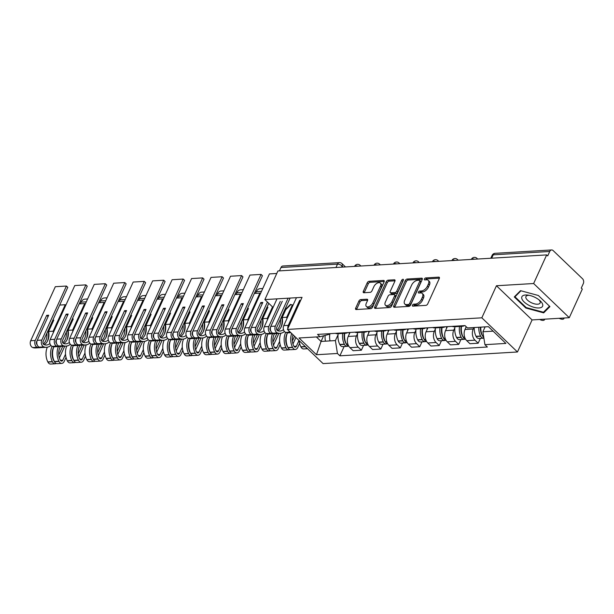 <?xml version="1.0" encoding="UTF-8"?>
<svg xmlns="http://www.w3.org/2000/svg" width="614" height="614" viewBox="0 0 614 614"><rect width="100%" height="100%" fill="white"/><g stroke="black" fill="none" stroke-linecap="round" stroke-linejoin="round"><path stroke-width="0.92" d="M412.447 305.212A1.205 0.683 -46.2 0 0 412.47 306.025A1.205 0.683 -46.2 0 0 412.854 306.148L425.87 305.373A1.719 0.975 -46.2 0 0 427.735 303.884L439.309 278.48A1.719 0.975 -46.2 0 0 439.279 277.313A1.719 0.975 -46.2 0 0 438.734 277.144L425.717 277.919A1.205 0.683 -46.2 0 0 424.412 278.963A1.205 0.683 -46.2 0 0 424.435 279.777A1.205 0.683 -46.2 0 0 424.819 279.9L426.5 279.8A5.503 3.131 -46.2 0 1 428.25 280.345A5.503 3.131 -46.2 0 1 428.365 284.082L427.398 286.193A5.503 3.131 -46.2 0 1 421.419 290.944L419.738 291.051A1.205 0.683 -46.2 0 0 418.426 292.087A1.205 0.683 -46.2 0 0 418.456 292.901A1.205 0.683 -46.2 0 0 418.832 293.024L420.521 292.924A5.503 3.131 -46.2 0 1 422.271 293.469A5.503 3.131 -46.2 0 1 422.378 297.207L421.419 299.325A5.503 3.131 -46.2 0 1 415.44 304.076L413.752 304.176A1.205 0.683 -46.2 0 0 412.447 305.212M360.771 299.578A1.719 0.975 -46.2 0 0 358.906 301.067L355.659 308.19A1.719 0.975 -46.2 0 0 355.69 309.356A1.719 0.975 -46.2 0 0 356.243 309.533L370.695 308.665A1.719 0.975 -46.2 0 0 372.56 307.184L384.134 281.78A1.719 0.975 -46.2 0 0 384.103 280.613A1.719 0.975 -46.2 0 0 383.558 280.444L369.106 281.304A1.719 0.975 -46.2 0 0 367.233 282.785L363.311 291.397A1.719 0.975 -46.2 0 0 363.35 292.563A1.719 0.975 -46.2 0 0 363.895 292.74L370.081 292.364A1.719 0.975 -46.2 0 0 371.946 290.882L373.895 286.615A4.597 2.617 -46.2 0 1 377.073 283.215A4.597 2.617 -46.2 0 1 380.35 283.1A4.597 2.617 -46.2 0 1 380.442 286.224L372.821 302.948A4.597 2.617 -46.2 0 1 369.643 306.34A4.597 2.617 -46.2 0 1 366.366 306.463A4.597 2.617 -46.2 0 1 366.274 303.339L367.54 300.553A1.719 0.975 -46.2 0 0 367.502 299.386A1.719 0.975 -46.2 0 0 366.957 299.21L360.771 299.578L361.815 300.576A1.719 0.975 -46.2 0 0 359.942 302.065L356.696 309.187A1.719 0.975 -46.2 0 0 356.58 309.51M496.45 285.748L532.085 319.925L569.27 317.699L533.635 283.522L496.45 285.748L481.836 317.814L287.436 329.426L302.05 297.36L264.872 299.586L277.912 270.974L546.675 254.91L547.711 255.908L549.745 251.456L493.219 254.825A3.5 1.512 -155.5 0 0 492.113 255.37L490.801 258.248M533.635 283.522L546.675 254.91M393.751 305.918A1.719 0.975 -46.2 0 0 393.781 307.084A1.719 0.975 -46.2 0 0 394.326 307.253L408.778 306.394A1.719 0.975 -46.2 0 0 410.651 304.905L422.225 279.5A1.719 0.975 -46.2 0 0 422.194 278.334A1.719 0.975 -46.2 0 0 421.641 278.165L407.189 279.032A1.719 0.975 -46.2 0 0 405.324 280.514L393.751 305.918L394.787 306.916A1.719 0.975 -46.2 0 0 394.672 307.238M389.736 307.53L375.284 308.397A1.719 0.975 -46.2 0 1 374.74 308.22A1.719 0.975 -46.2 0 1 374.701 307.054L386.283 281.649A1.719 0.975 -46.2 0 1 388.148 280.168L394.334 279.8A1.719 0.975 -46.2 0 1 394.879 279.969A1.719 0.975 -46.2 0 1 394.917 281.135L390.22 291.435A1.719 0.975 -46.2 0 0 390.258 292.602A1.719 0.975 -46.2 0 0 390.803 292.778L394.902 292.533A1.719 0.975 -46.2 0 0 396.774 291.044L401.663 280.322A1.205 0.683 -46.2 0 1 402.492 279.431A1.205 0.683 -46.2 0 1 403.352 279.401A1.205 0.683 -46.2 0 1 403.375 280.222L391.602 306.048A1.719 0.975 -46.2 0 1 389.736 307.53M569.27 317.699L582.31 289.087L581.266 288.089L583.3 283.637A3.5 2.448 86.6 0 0 582.532 278.764L553.13 250.566A3.5 2.448 86.6 0 0 551.61 249.952A3.5 2.448 86.6 0 0 549.745 251.456M532.085 319.925L517.472 351.983L323.079 363.595L287.436 329.426M264.872 299.586L273.084 307.461M279.447 270.881L280.982 267.512A3.5 2.448 -93.4 0 1 282.847 266.008L339.373 262.631A3.5 2.448 86.6 0 0 337.5 264.135L280.982 267.512M464.46 325.62A8.051 5.641 -93.4 0 1 462.495 326.264A8.051 5.641 -93.4 0 1 460.462 325.865M466.241 326.755L464.998 329.48A8.051 5.641 86.6 0 0 466.763 340.678L474.998 340.187A8.051 5.641 -93.4 0 1 473.233 328.989L473.893 327.546M474.998 340.187L478.168 343.226L480.378 338.383M452.226 326.356A8.051 5.641 86.6 0 0 454.26 326.755L462.495 326.264M466.763 340.678L469.933 343.717L478.168 343.226M444.996 326.786A8.051 5.641 -93.4 0 1 443.032 327.431A8.051 5.641 -93.4 0 1 440.998 327.024M460.914 339.542L458.704 344.385L455.534 341.346A8.051 5.641 -93.4 0 1 453.769 330.148L454.836 327.815M432.763 327.515A8.051 5.641 86.6 0 0 434.796 327.922L443.032 327.431M447.36 326.648L445.534 330.639A8.051 5.641 86.6 0 0 447.299 341.837L450.469 344.876L458.704 344.385M425.533 327.945A8.051 5.641 -93.4 0 1 423.568 328.59A8.051 5.641 -93.4 0 1 421.534 328.191M441.443 340.709L439.24 345.552L436.07 342.512A8.051 5.641 -93.4 0 1 434.305 331.314L435.372 328.981M413.299 328.682A8.051 5.641 86.6 0 0 415.333 329.081L423.568 328.59M427.889 327.807L426.07 331.806A8.051 5.641 86.6 0 0 427.835 343.003L431.005 346.043L439.24 345.552M406.069 329.112A8.051 5.641 -93.4 0 1 404.104 329.756A8.051 5.641 -93.4 0 1 402.07 329.35M421.979 341.868L419.776 346.71L416.607 343.671A8.051 5.641 -93.4 0 1 414.841 332.473L415.908 330.14M393.835 329.841A8.051 5.641 86.6 0 0 395.869 330.248L404.104 329.756M408.425 328.974L406.606 332.965A8.051 5.641 86.6 0 0 408.371 344.162L411.541 347.202L419.776 346.71M386.605 330.271A8.051 5.641 -93.4 0 1 384.633 330.915A8.051 5.641 -93.4 0 1 382.606 330.516M402.515 343.034L400.313 347.877L397.143 344.838A8.051 5.641 -93.4 0 1 395.378 333.64L396.437 331.307M374.371 331.007A8.051 5.641 86.6 0 0 376.397 331.406L384.633 330.915M388.961 330.132L387.142 334.131A8.051 5.641 86.6 0 0 388.908 345.329L392.077 348.368L400.313 347.877M367.141 331.437A8.051 5.641 -93.4 0 1 365.169 332.082A8.051 5.641 -93.4 0 1 363.135 331.675M383.052 344.193L380.841 349.036L377.679 345.997A8.051 5.641 -93.4 0 1 375.914 334.799L376.973 332.466M354.9 332.166A8.051 5.641 86.6 0 0 356.934 332.573L365.169 332.082M369.498 331.299L367.679 335.298A8.051 5.641 86.6 0 0 369.444 346.488L372.606 349.527L380.841 349.036M347.678 332.596A8.051 5.641 -93.4 0 1 345.705 333.241A8.051 5.641 -93.4 0 1 343.671 332.842M363.588 345.36L361.377 350.203L358.208 347.163A8.051 5.641 -93.4 0 1 356.45 335.965L357.509 333.632M335.436 333.333A8.051 5.641 86.6 0 0 337.47 333.74L345.705 333.241M350.034 332.458L348.215 336.457A8.051 5.641 86.6 0 0 349.972 347.654L353.142 350.694L361.377 350.203M485.121 326.878L482.888 331.767L493.103 331.161M316.387 336.956L321.061 341.438L335.405 340.578L337.439 353.48L316.479 354.731L299.026 337.992L319.986 336.741L317.545 334.4L465.028 325.589L467.469 327.93L488.437 326.679L505.89 343.418L484.922 344.669L482.888 331.767M337.439 353.48L339.887 355.821L487.37 347.01L484.922 344.669M481.836 317.814L517.472 351.983M525.86 308.036L543.689 312.871L549.937 306.601L538.363 295.495L520.534 290.668L514.279 296.938L525.86 308.036L526.114 307.484M284.305 310.784L284.965 311.421L281.903 318.129A13.308 9.317 86.6 0 1 281.005 327.262M293.078 305.127L290.453 304.414L284.489 310.392M323.632 335.789L321.061 341.438L316.479 354.731M329.288 333.701L328.966 334.4L319.986 336.741M335.405 340.578L338.045 334.791M344.124 346.519L339.887 355.821M544.411 311.283L543.689 312.871M413.537 306.11A1.205 0.683 -46.2 0 1 414.795 305.166L416.476 305.066A5.503 3.131 -46.2 0 0 422.455 300.315L421.419 299.325M422.271 293.469L423.307 294.467A5.503 3.131 -46.2 0 1 423.422 298.204L422.455 300.315M428.25 280.345L429.286 281.342A5.503 3.131 -46.2 0 1 429.401 285.073L428.434 287.191A5.503 3.131 -46.2 0 1 422.455 291.942L420.774 292.041A1.205 0.683 -46.2 0 0 419.515 292.985M439.424 278.165L426.753 278.917A1.205 0.683 -46.2 0 0 425.502 279.861M422.34 279.186L408.233 280.022A1.719 0.975 -46.2 0 0 406.361 281.511L394.787 306.916M408.333 304.498A1.205 0.683 -46.2 0 0 409.645 303.454L419.807 281.158A1.205 0.683 -46.2 0 0 419.776 280.345A1.205 0.683 -46.2 0 0 419.4 280.222L417.62 280.329A5.503 3.131 -46.2 0 0 411.641 285.08L404.695 300.323A5.503 3.131 -46.2 0 0 404.81 304.053A5.503 3.131 -46.2 0 0 406.56 304.605L408.333 304.498L409.377 305.496A1.205 0.683 -46.2 0 0 410.682 304.452L409.645 303.454M419.776 280.345L420.82 281.335A1.205 0.683 -46.2 0 1 420.843 282.156L410.682 304.452M404.81 304.053L405.846 305.051A5.503 3.131 -46.2 0 0 407.596 305.595L406.56 304.605M409.377 305.496L407.596 305.595M395.032 280.813L389.184 281.166A1.719 0.975 -46.2 0 0 387.319 282.647L375.745 308.051A1.719 0.975 -46.2 0 0 375.63 308.374M390.258 292.602L391.295 293.599A1.719 0.975 -46.2 0 0 391.839 293.776L395.946 293.53A1.719 0.975 -46.2 0 0 397.811 292.041L402.7 281.319L401.663 280.322M403.152 280.698A1.205 0.683 -46.2 0 0 402.7 281.319M385.346 302.126A4.597 2.617 -46.2 0 0 385.438 305.25A4.597 2.617 -46.2 0 0 388.723 305.135A4.597 2.617 -46.2 0 0 391.901 301.735L394.587 295.848A1.719 0.975 -46.2 0 0 394.549 294.682A1.719 0.975 -46.2 0 0 394.004 294.505L389.898 294.751A1.719 0.975 -46.2 0 0 388.033 296.24L385.346 302.126M385.438 305.25L386.482 306.248A4.597 2.617 -46.2 0 0 389.76 306.133A4.597 2.617 -46.2 0 0 392.937 302.733L391.901 301.735M394.549 294.682L395.593 295.672A1.719 0.975 -46.2 0 1 395.623 296.838L392.937 302.733M367.656 300.231L361.815 300.576M366.366 306.463L367.402 307.453A4.597 2.617 -46.2 0 0 370.679 307.338A4.597 2.617 -46.2 0 0 373.865 303.945L372.821 302.948M380.35 283.1L381.386 284.098A4.597 2.617 -46.2 0 1 381.486 287.222L373.865 303.945M384.249 281.458L370.142 282.302A1.719 0.975 -46.2 0 0 368.277 283.783L364.348 292.394A1.719 0.975 -46.2 0 0 364.24 292.717M482.42 335.574A2.141 1.504 -93.4 0 1 481.982 334.975L481.875 334.768A11.029 7.721 -93.4 0 1 480.409 327.155M559.131 318.305A3.937 1.696 -155.5 0 0 563.89 318.628A3.937 1.696 -155.5 0 0 563.921 318.021M478.797 327.254A13.308 9.317 86.6 0 0 480.585 336.027L480.693 336.242A4.421 3.093 86.6 0 0 483.456 338.199A4.421 3.093 86.6 0 0 483.893 338.122M474.238 327.523A13.308 9.317 86.6 0 0 476.034 336.303L476.134 336.51A4.421 3.093 86.6 0 0 478.905 338.467L483.456 338.199M483.801 337.523A4.421 3.093 -93.4 0 1 482.688 336.119L482.581 335.912A13.308 9.317 -93.4 0 1 480.793 327.132M481.276 332.274L481.061 332.742M535.892 297.821A11.382 4.904 -155.5 0 0 528.094 295.134A11.382 4.904 -155.5 0 0 521.693 297.844A11.382 4.904 -155.5 0 0 528.593 305.135A11.382 4.904 -155.5 0 0 541.118 307.514A11.382 4.904 -155.5 0 0 539.744 300.446A11.382 4.904 -155.5 0 0 535.892 297.821M529.268 295.342A7.79 3.354 -155.5 0 0 525.929 296.547A7.79 3.354 -155.5 0 0 530.519 302.28A7.79 3.354 -155.5 0 0 540.105 303.009A7.79 3.354 -155.5 0 0 538.823 299.701M549.499 306.179L543.459 312.234L526.183 307.56L514.969 296.8L520.964 290.783M515.43 295.787L514.969 296.8M285.218 310.868L284.881 310.546L290.882 304.529M285.349 309.533L284.881 310.546M462.956 336.733A2.141 1.504 -93.4 0 1 462.511 336.134L462.411 335.927A11.029 7.721 -93.4 0 1 461.198 326.341M539.668 319.472A3.937 1.696 -155.5 0 0 544.426 319.787A3.937 1.696 -155.5 0 0 544.457 319.18M459.525 326.441A13.308 9.317 86.6 0 0 461.122 337.193L461.229 337.401A4.421 3.093 86.6 0 0 463.992 339.358A4.421 3.093 86.6 0 0 464.975 339.058M454.966 326.717A13.308 9.317 86.6 0 0 456.57 337.462L456.67 337.677A4.421 3.093 86.6 0 0 459.433 339.634L463.992 339.358M465.604 339.227A4.421 3.093 -93.4 0 1 463.225 337.286L463.117 337.071A13.308 9.317 -93.4 0 1 461.521 326.326M466.011 326.525A13.308 9.317 86.6 0 0 465.911 327.477M461.812 333.44L461.598 333.909M443.492 337.9A2.141 1.504 -93.4 0 1 443.047 337.301L442.947 337.094A11.029 7.721 -93.4 0 1 441.735 327.508M440.054 327.607A13.308 9.317 86.6 0 0 441.658 338.352L441.765 338.567A4.421 3.093 86.6 0 0 444.528 340.524A4.421 3.093 86.6 0 0 445.511 340.225M435.503 327.876A13.308 9.317 86.6 0 0 437.107 338.629L437.206 338.836A4.421 3.093 86.6 0 0 439.969 340.793L444.528 340.524M446.14 340.394A4.421 3.093 -93.4 0 1 443.761 338.444L443.653 338.237A13.308 9.317 -93.4 0 1 442.057 327.485M446.7 326.686A13.308 9.317 86.6 0 0 446.447 328.636M442.349 334.599L442.134 335.067M424.028 339.058A2.141 1.504 -93.4 0 1 423.583 338.46L423.483 338.253A11.029 7.721 -93.4 0 1 422.271 328.667M420.59 328.774A13.308 9.317 86.6 0 0 422.194 339.519L422.302 339.726A4.421 3.093 86.6 0 0 425.065 341.683A4.421 3.093 86.6 0 0 426.047 341.384M416.039 329.043A13.308 9.317 86.6 0 0 417.643 339.788L417.743 340.002A4.421 3.093 86.6 0 0 420.506 341.96L425.065 341.683M426.676 341.553A4.421 3.093 -93.4 0 1 424.297 339.611L424.19 339.396A13.308 9.317 -93.4 0 1 422.585 328.651M427.229 327.845A13.308 9.317 86.6 0 0 426.983 329.802M422.885 335.766L422.67 336.234M404.557 340.225A2.141 1.504 -93.4 0 1 404.119 339.626L404.02 339.419A11.029 7.721 -93.4 0 1 402.807 329.833M401.126 329.933A13.308 9.317 86.6 0 0 402.73 340.686L402.83 340.893A4.421 3.093 86.6 0 0 405.601 342.85A4.421 3.093 86.6 0 0 406.583 342.551M396.575 330.202A13.308 9.317 86.6 0 0 398.171 340.954L398.279 341.161A4.421 3.093 86.6 0 0 401.042 343.119L405.601 342.85M407.212 342.719A4.421 3.093 -93.4 0 1 404.826 340.77L404.726 340.563A13.308 9.317 -93.4 0 1 403.122 329.81M407.765 329.012A13.308 9.317 86.6 0 0 407.519 330.961M403.421 336.925L403.206 337.393M385.093 341.384A2.141 1.504 -93.4 0 1 384.656 340.785L384.548 340.578A11.029 7.721 -93.4 0 1 383.343 330.992M381.662 331.099A13.308 9.317 86.6 0 0 383.266 341.844L383.366 342.052A4.421 3.093 86.6 0 0 386.129 344.009A4.421 3.093 86.6 0 0 387.119 343.717M377.111 331.368A13.308 9.317 86.6 0 0 378.708 342.113L378.815 342.328A4.421 3.093 86.6 0 0 381.578 344.285L386.129 344.009M387.749 343.878A4.421 3.093 -93.4 0 1 385.362 341.937L385.262 341.722A13.308 9.317 -93.4 0 1 383.658 330.977M388.301 330.171A13.308 9.317 86.6 0 0 388.056 332.128M383.957 338.091L383.742 338.56M365.629 342.551A2.141 1.504 -93.4 0 1 365.192 341.952L365.084 341.745A11.029 7.721 -93.4 0 1 363.879 332.159M362.199 332.258A13.308 9.317 86.6 0 0 363.803 343.011L363.902 343.218A4.421 3.093 86.6 0 0 366.665 345.175A4.421 3.093 86.6 0 0 367.648 344.876M357.647 332.527A13.308 9.317 86.6 0 0 359.244 343.28L359.351 343.487A4.421 3.093 86.6 0 0 362.114 345.444L366.665 345.175M368.285 345.045A4.421 3.093 -93.4 0 1 365.898 343.096L365.798 342.888A13.308 9.317 -93.4 0 1 364.194 332.143M368.837 331.337A13.308 9.317 86.6 0 0 368.592 333.287M364.486 339.25L364.279 339.719M346.166 343.71A2.141 1.504 -93.4 0 1 345.728 343.111L345.621 342.904A11.029 7.721 -93.4 0 1 344.416 333.318M342.735 333.425A13.308 9.317 86.6 0 0 344.331 344.17L344.439 344.377A4.421 3.093 86.6 0 0 347.202 346.334A4.421 3.093 86.6 0 0 348.184 346.043M338.176 333.694A13.308 9.317 86.6 0 0 339.78 344.439L339.887 344.654A4.421 3.093 86.6 0 0 342.65 346.611L347.202 346.334M348.821 346.204A4.421 3.093 -93.4 0 1 346.434 344.262L346.334 344.055A13.308 9.317 -93.4 0 1 344.73 333.302M349.374 332.496A13.308 9.317 86.6 0 0 349.128 334.453M345.022 340.417L344.815 340.885M325.466 341.169A13.308 9.317 -93.4 0 1 325.151 335.397M329.91 333.663A13.308 9.317 86.6 0 0 330.025 340.9M305.557 346.803A4.421 3.093 86.6 0 0 307.353 348.522M299.133 340.632A13.308 9.317 86.6 0 0 300.852 346.772L300.952 346.979A4.421 3.093 86.6 0 0 303.723 348.936L307.545 348.706M299.747 300.215L288.296 325.343A4.421 3.093 86.6 0 0 287.874 328.482M288.465 330.409A4.421 3.093 86.6 0 0 290.261 332.128M296.462 297.698L283.745 325.612A4.421 3.093 86.6 0 0 285.786 332.427L285.963 332.489A13.308 9.317 86.6 0 0 288.496 332.826L290.844 332.688M287.774 347.202A2.141 1.504 -93.4 0 1 287.329 346.603L287.229 346.396A11.029 7.721 -93.4 0 1 286.922 333.985A11.029 7.721 -93.4 0 1 287.252 333.325M285.71 332.404A13.308 9.317 86.6 0 0 285.571 332.688A13.308 9.317 86.6 0 0 285.94 347.662L286.047 347.869A4.421 3.093 86.6 0 0 288.81 349.827A4.421 3.093 86.6 0 0 289.793 349.527M298.987 340.494L296.37 346.242A2.141 1.504 -93.4 0 1 295.227 347.163A2.141 1.504 -93.4 0 1 293.883 346.212L293.776 346.004A11.029 7.721 -93.4 0 1 293.008 334.768M280.897 333.241A13.308 9.317 86.6 0 0 281.389 347.931L281.488 348.138A4.421 3.093 86.6 0 0 284.251 350.095L288.81 349.827M291.65 333.463A13.308 9.317 86.6 0 0 292.494 347.271L292.594 347.478A4.421 3.093 86.6 0 0 295.357 349.435L290.806 349.704A4.421 3.093 -93.4 0 1 288.043 347.747L287.935 347.539A13.308 9.317 -93.4 0 1 287.459 332.811M280.137 333.325L275.579 333.602A13.308 9.317 -93.4 0 1 273.046 333.256L272.869 333.202A4.421 3.093 -93.4 0 1 270.828 326.387L275.379 326.111A4.421 3.093 86.6 0 0 277.428 332.926L277.597 332.988A13.308 9.317 86.6 0 0 280.137 333.325A13.308 9.317 86.6 0 0 284.451 331.483M280.283 301.382L268.832 326.502A4.421 3.093 86.6 0 0 270.874 333.318L271.05 333.379A13.308 9.317 86.6 0 0 273.583 333.717A13.308 9.317 86.6 0 0 274.581 333.586M276.998 298.857L264.273 326.778A4.421 3.093 86.6 0 0 266.322 333.594L266.491 333.648A13.308 9.317 86.6 0 0 269.032 333.993L273.583 333.717M283.484 329.595A11.029 7.721 -93.4 0 1 279.999 331.053A11.029 7.721 -93.4 0 1 277.896 330.769L277.728 330.716A2.141 1.504 -93.4 0 1 276.73 327.408L290.1 298.074M277.689 330.7A11.029 7.721 86.6 0 0 282.179 317.522L286.738 317.254A11.029 7.721 -93.4 0 1 286.961 318.559M295.902 337.539L292.97 343.978L295.902 337.539M295.357 349.435A4.421 3.093 86.6 0 0 297.721 347.532L299.609 343.387M282.279 301.259L270.828 326.387M288.104 298.197L275.379 326.111M270.728 330.854A2.141 1.504 -93.4 0 1 270.183 327.799L281.634 302.671M280.444 319.265A11.029 7.721 -93.4 0 1 276.899 330.017M282.179 317.522L285.763 309.663M292.356 304.928L286.738 317.254M286.631 343.901L286.416 344.37M294.551 336.242L292.364 341.039M268.31 348.361A2.141 1.504 -93.4 0 1 267.865 347.762L267.765 347.555A11.029 7.721 -93.4 0 1 267.458 335.152A11.029 7.721 -93.4 0 1 267.788 334.484M270.352 328.974A13.308 9.317 86.6 0 0 269.96 329.204M266.238 333.563A13.308 9.317 86.6 0 0 266.108 333.855A13.308 9.317 86.6 0 0 266.476 348.821L266.583 349.028A4.421 3.093 86.6 0 0 269.346 350.985A4.421 3.093 86.6 0 0 270.329 350.694M279.631 341.415L276.906 347.401A2.141 1.504 -93.4 0 1 275.755 348.322A2.141 1.504 -93.4 0 1 274.42 347.378L274.312 347.163A11.029 7.721 -93.4 0 1 274.005 334.76A11.029 7.721 -93.4 0 1 274.627 333.586M261.426 334.4A13.308 9.317 86.6 0 0 261.925 349.097L262.024 349.305A4.421 3.093 86.6 0 0 264.787 351.262L269.346 350.985M272.516 333.786A13.308 9.317 86.6 0 0 273.023 348.43L273.13 348.637A4.421 3.093 86.6 0 0 275.893 350.594L271.342 350.87A4.421 3.093 -93.4 0 1 268.579 348.913L268.471 348.706A13.308 9.317 -93.4 0 1 267.996 333.97M260.674 334.492L256.115 334.76A13.308 9.317 -93.4 0 1 253.582 334.423L253.405 334.361A4.421 3.093 -93.4 0 1 251.364 327.546L255.915 327.277A4.421 3.093 86.6 0 0 257.964 334.093L258.133 334.146A13.308 9.317 86.6 0 0 260.674 334.492A13.308 9.317 86.6 0 0 264.979 332.642M251.364 327.546L262.815 302.426L260.82 302.541L249.368 327.669A4.421 3.093 86.6 0 0 251.41 334.484L251.587 334.538A13.308 9.317 86.6 0 0 254.119 334.883A13.308 9.317 86.6 0 0 255.117 334.745M276.768 273.476L269.431 273.913L244.809 327.937A4.421 3.093 86.6 0 0 246.859 334.753L247.028 334.814A13.308 9.317 86.6 0 0 249.568 335.152L254.119 334.883M264.02 330.762A11.029 7.721 -93.4 0 1 260.536 332.22A11.029 7.721 -93.4 0 1 258.433 331.936L258.256 331.875A2.141 1.504 -93.4 0 1 257.266 328.574L268.771 303.324M258.225 331.867A11.029 7.721 86.6 0 0 262.715 318.689L267.274 318.413A11.029 7.721 -93.4 0 1 267.489 319.725M278.848 333.402L273.499 345.145L278.856 333.402M275.893 350.594A4.421 3.093 86.6 0 0 278.257 348.698L280.145 344.554M282.448 319.196L282.095 319.955M266.599 308.09L267.259 308.719L262.439 319.288A13.308 9.317 86.6 0 1 261.541 328.421M267.42 302.027L255.915 327.277M260.82 302.541L262.17 303.838L250.719 328.966A2.141 1.504 -93.4 0 0 251.264 332.013M260.981 320.431A11.029 7.721 -93.4 0 1 257.435 331.184M262.715 318.689L267.904 307.307L266.936 307.361M272.516 306.916L267.274 318.413M281.642 325.22L282.179 324.031M267.167 345.068L266.952 345.536M276.853 333.525L272.9 342.205M248.839 349.527A2.141 1.504 -93.4 0 1 248.401 348.929L248.302 348.721A11.029 7.721 -93.4 0 1 247.995 336.311A11.029 7.721 -93.4 0 1 248.317 335.651M250.888 330.14A13.308 9.317 86.6 0 0 250.497 330.363M246.774 334.73A13.308 9.317 86.6 0 0 246.644 335.014A13.308 9.317 86.6 0 0 247.012 349.988L247.112 350.195A4.421 3.093 86.6 0 0 249.883 352.152A4.421 3.093 86.6 0 0 250.865 351.853M260.167 342.581L257.443 348.568A2.141 1.504 -93.4 0 1 256.291 349.489A2.141 1.504 -93.4 0 1 254.956 348.537L254.848 348.33A11.029 7.721 -93.4 0 1 254.541 335.919A11.029 7.721 -93.4 0 1 255.163 334.753M241.962 335.566A13.308 9.317 86.6 0 0 242.453 350.256L242.561 350.464A4.421 3.093 86.6 0 0 245.324 352.421L249.883 352.152M253.052 334.945A13.308 9.317 86.6 0 0 253.559 349.596L253.666 349.803A4.421 3.093 86.6 0 0 256.429 351.761L251.878 352.029A4.421 3.093 -93.4 0 1 249.115 350.072L249.008 349.865A13.308 9.317 -93.4 0 1 248.532 335.137M241.202 335.651L236.651 335.927A13.308 9.317 -93.4 0 1 234.118 335.582L233.942 335.528A4.421 3.093 -93.4 0 1 231.9 328.713L236.451 328.436A4.421 3.093 86.6 0 0 238.493 335.252L238.669 335.313A13.308 9.317 86.6 0 0 241.202 335.651A13.308 9.317 86.6 0 0 245.516 333.809M231.9 328.713L243.351 303.585L241.356 303.707L229.905 328.828A4.421 3.093 86.6 0 0 231.946 335.643L232.123 335.704A13.308 9.317 86.6 0 0 234.655 336.042A13.308 9.317 86.6 0 0 235.646 335.912M244.556 331.921A11.029 7.721 -93.4 0 1 241.072 333.379A11.029 7.721 -93.4 0 1 238.969 333.095L238.792 333.041A2.141 1.504 -93.4 0 1 237.802 329.733L262.424 275.709L261.073 274.412L249.967 275.08L225.346 329.104A4.421 3.093 86.6 0 0 227.395 335.919L227.564 335.973A13.308 9.317 86.6 0 0 230.104 336.318L234.655 336.042M238.762 333.026A11.029 7.721 86.6 0 0 243.251 319.848L247.803 319.579A11.029 7.721 -93.4 0 1 248.025 320.884M259.384 334.569L254.035 346.304L259.384 334.569M256.429 351.761A4.421 3.093 86.6 0 0 258.786 349.865L260.681 345.713M262.976 320.354L262.631 321.114M247.135 309.256L247.795 309.886L242.975 320.454A13.308 9.317 86.6 0 1 242.077 329.588M261.073 274.412L236.451 328.436M241.356 303.707L242.707 304.997L231.255 330.125A2.141 1.504 -93.4 0 0 231.8 333.179M241.517 321.59A11.029 7.721 -93.4 0 1 237.971 332.343M243.251 319.848L248.44 308.466L247.465 308.527M254.349 293.431L259.875 293.101L247.803 319.579M260.443 293.646L259.875 293.101M262.17 326.379L262.715 325.197M247.703 346.227L247.488 346.695M257.389 334.684L253.436 343.372M229.375 350.686A2.141 1.504 -93.4 0 1 228.938 350.095L228.83 349.88A11.029 7.721 -93.4 0 1 228.523 337.477A11.029 7.721 -93.4 0 1 228.853 336.81M231.424 331.299A13.308 9.317 86.6 0 0 231.033 331.529M227.31 335.889A13.308 9.317 86.6 0 0 227.172 336.18A13.308 9.317 86.6 0 0 227.548 351.147L227.648 351.354A4.421 3.093 86.6 0 0 230.411 353.311A4.421 3.093 86.6 0 0 231.401 353.019M240.703 343.74L237.971 349.727A2.141 1.504 -93.4 0 1 236.827 350.648A2.141 1.504 -93.4 0 1 235.492 349.704L235.385 349.489A11.029 7.721 -93.4 0 1 235.078 337.086A11.029 7.721 -93.4 0 1 235.699 335.912M222.498 336.725A13.308 9.317 86.6 0 0 222.989 351.423L223.097 351.63A4.421 3.093 86.6 0 0 225.86 353.587L230.411 353.311M233.589 336.111A13.308 9.317 86.6 0 0 234.095 350.755L234.203 350.962A4.421 3.093 86.6 0 0 236.966 352.92L232.414 353.196A4.421 3.093 -93.4 0 1 229.644 351.239L229.544 351.031A13.308 9.317 -93.4 0 1 229.068 336.295M221.738 336.817L217.187 337.086A13.308 9.317 -93.4 0 1 214.654 336.748L214.478 336.687A4.421 3.093 -93.4 0 1 212.436 329.871L216.988 329.603A4.421 3.093 86.6 0 0 219.029 336.418L219.206 336.472A13.308 9.317 86.6 0 0 221.738 336.817A13.308 9.317 86.6 0 0 226.052 334.968M212.436 329.871L223.887 304.751L221.884 304.866L210.433 329.994A4.421 3.093 86.6 0 0 212.482 336.81L212.651 336.863A13.308 9.317 86.6 0 0 215.192 337.209A13.308 9.317 86.6 0 0 216.182 337.071M225.092 333.087A11.029 7.721 -93.4 0 1 221.608 334.546A11.029 7.721 -93.4 0 1 219.505 334.262L219.328 334.208A2.141 1.504 -93.4 0 1 218.338 330.9L242.96 276.868L241.609 275.579L230.503 276.239L205.882 330.263A4.421 3.093 86.6 0 0 207.923 337.078L208.1 337.14A13.308 9.317 86.6 0 0 210.633 337.477L215.192 337.209M219.298 334.193A11.029 7.721 86.6 0 0 223.788 321.015L228.339 320.738A11.029 7.721 -93.4 0 1 228.561 322.051M239.921 335.728L234.571 347.47L239.921 335.728M236.966 352.92A4.421 3.093 86.6 0 0 239.322 351.024L241.21 346.879M243.512 321.521L243.167 322.281M227.671 310.415L228.331 311.045L223.511 321.613A13.308 9.317 86.6 0 1 222.606 330.746M241.609 275.579L216.988 329.603M221.884 304.866L223.243 306.163L211.784 331.291A2.141 1.504 -93.4 0 0 212.337 334.338M222.045 322.757A11.029 7.721 -93.4 0 1 218.507 333.509M223.788 321.015L228.976 309.633L228.001 309.686M234.886 294.59L240.412 294.259L228.339 320.738M240.98 294.804L240.412 294.259M242.707 327.546L243.251 326.356M262.784 288.503L260.037 288.664A7.007 4.904 86.6 0 0 256.299 291.673L255.531 293.362M228.239 347.394L228.024 347.862M237.925 335.85L233.972 344.531M209.911 351.853A2.141 1.504 -93.4 0 1 209.474 351.254L209.366 351.047A11.029 7.721 -93.4 0 1 209.059 338.636A11.029 7.721 -93.4 0 1 209.389 337.976M211.96 332.466A13.308 9.317 86.6 0 0 211.569 332.688M207.847 337.055A13.308 9.317 86.6 0 0 207.709 337.347A13.308 9.317 86.6 0 0 208.085 352.313L208.184 352.52A4.421 3.093 86.6 0 0 210.947 354.478A4.421 3.093 86.6 0 0 211.93 354.178M221.24 344.907L218.507 350.893A2.141 1.504 -93.4 0 1 217.364 351.814A2.141 1.504 -93.4 0 1 216.021 350.863L215.921 350.655A11.029 7.721 -93.4 0 1 215.614 338.245A11.029 7.721 -93.4 0 1 216.235 337.078M203.034 337.892A13.308 9.317 86.6 0 0 203.526 352.582L203.633 352.789A4.421 3.093 86.6 0 0 206.396 354.746L210.947 354.478M214.117 337.27A13.308 9.317 86.6 0 0 214.631 351.922L214.739 352.129A4.421 3.093 86.6 0 0 217.502 354.086L212.943 354.355A4.421 3.093 -93.4 0 1 210.18 352.398L210.08 352.19A13.308 9.317 -93.4 0 1 209.604 337.462M202.275 337.976L197.723 338.253A13.308 9.317 -93.4 0 1 195.183 337.907L195.014 337.853A4.421 3.093 -93.4 0 1 192.965 331.038L197.524 330.762A4.421 3.093 86.6 0 0 199.565 337.577L199.742 337.639A13.308 9.317 86.6 0 0 202.275 337.976A13.308 9.317 86.6 0 0 206.588 336.134M192.965 331.038L204.416 305.91L202.42 306.033L190.969 331.153A4.421 3.093 86.6 0 0 193.019 337.969L193.187 338.03A13.308 9.317 86.6 0 0 195.728 338.368A13.308 9.317 86.6 0 0 196.718 338.237M205.629 334.246A11.029 7.721 -93.4 0 1 202.144 335.704A11.029 7.721 -93.4 0 1 200.041 335.428L199.865 335.367A2.141 1.504 -93.4 0 1 198.875 332.059L223.496 278.035L222.145 276.737L211.039 277.405L186.418 331.43A4.421 3.093 86.6 0 0 188.46 338.245L188.636 338.299A13.308 9.317 86.6 0 0 191.169 338.644L195.728 338.368M199.826 335.351A11.029 7.721 86.6 0 0 204.324 322.173L208.875 321.905A11.029 7.721 -93.4 0 1 209.098 323.21M220.457 336.894L215.107 348.629L220.457 336.894M217.502 354.086A4.421 3.093 86.6 0 0 219.858 352.19L221.746 348.038M224.049 322.68L223.703 323.44M208.207 311.582L208.867 312.211L204.048 322.78A13.308 9.317 86.6 0 1 203.142 331.913M222.145 276.737L197.524 330.762M202.42 306.033L203.771 307.322L192.32 332.45A2.141 1.504 -93.4 0 0 192.873 335.505M202.582 323.916A11.029 7.721 -93.4 0 1 199.043 334.668M204.324 322.173L209.512 310.791L208.537 310.853M215.422 295.756L220.948 295.426L208.875 321.905M221.516 295.971L220.948 295.426M223.243 328.705L223.788 327.523M243.321 289.67L240.573 289.831A7.007 4.904 86.6 0 0 236.835 292.84L236.068 294.52M208.775 348.552L208.56 349.021M218.461 337.009L214.509 345.697M190.447 353.012A2.141 1.504 -93.4 0 1 190.01 352.421L189.903 352.206A11.029 7.721 -93.4 0 1 189.596 339.803A11.029 7.721 -93.4 0 1 189.926 339.135M192.497 333.625A13.308 9.317 86.6 0 0 192.105 333.855M188.383 338.214A13.308 9.317 86.6 0 0 188.245 338.506A13.308 9.317 86.6 0 0 188.613 353.472L188.721 353.679A4.421 3.093 86.6 0 0 191.484 355.636A4.421 3.093 86.6 0 0 192.466 355.345M201.776 346.066L199.043 352.052A2.141 1.504 -93.4 0 1 197.9 352.973A2.141 1.504 -93.4 0 1 196.557 352.029L196.457 351.814A11.029 7.721 -93.4 0 1 196.15 339.412A11.029 7.721 -93.4 0 1 196.772 338.237M183.571 339.051A13.308 9.317 86.6 0 0 184.062 353.748L184.169 353.956A4.421 3.093 86.6 0 0 186.932 355.913L191.484 355.636M194.653 338.437A13.308 9.317 86.6 0 0 195.168 353.081L195.275 353.288A4.421 3.093 86.6 0 0 198.038 355.245L193.479 355.521A4.421 3.093 -93.4 0 1 190.716 353.564L190.616 353.357A13.308 9.317 -93.4 0 1 190.14 338.621M182.811 339.143L178.26 339.412A13.308 9.317 -93.4 0 1 175.719 339.074L175.55 339.012A4.421 3.093 -93.4 0 1 173.501 332.197L178.06 331.928A4.421 3.093 86.6 0 0 180.102 338.744L180.278 338.798A13.308 9.317 86.6 0 0 182.811 339.143A13.308 9.317 86.6 0 0 187.124 337.293M173.501 332.197L184.952 307.077L182.957 307.192L171.506 332.32A4.421 3.093 86.6 0 0 173.555 339.135L173.724 339.189A13.308 9.317 86.6 0 0 176.264 339.534A13.308 9.317 86.6 0 0 177.254 339.396M186.165 335.413A11.029 7.721 -93.4 0 1 182.673 336.871A11.029 7.721 -93.4 0 1 180.577 336.587L180.401 336.533A2.141 1.504 -93.4 0 1 179.411 333.225L204.032 279.201L202.681 277.904L191.576 278.564L166.954 332.588A4.421 3.093 86.6 0 0 168.996 339.404L169.172 339.465A13.308 9.317 86.6 0 0 171.705 339.803L176.264 339.534M180.362 336.518A11.029 7.721 86.6 0 0 184.86 323.34L189.411 323.064A11.029 7.721 -93.4 0 1 189.634 324.376M200.993 338.053L195.643 349.796L200.993 338.053M198.038 355.245A4.421 3.093 86.6 0 0 200.394 353.349L202.282 349.205M204.585 323.847L204.239 324.606M183.678 333.072A13.308 9.317 86.6 0 0 184.584 323.939L189.404 313.37M202.681 277.904L178.06 331.928M182.957 307.192L184.307 308.489L172.856 333.617A2.141 1.504 -93.4 0 0 173.409 336.664M183.118 325.082A11.029 7.721 -93.4 0 1 179.58 335.835M184.86 323.34L190.048 311.958L189.074 312.012M195.95 296.915L201.476 296.585L189.411 323.064M202.044 297.13L201.476 296.585M203.779 329.871L204.316 328.682M223.857 290.829L221.109 290.99A7.007 4.904 86.6 0 0 217.371 293.999L216.604 295.687M189.304 349.719L189.097 350.187M198.997 338.176L195.037 346.856M188.744 312.741L189.396 313.37M170.984 354.178A2.141 1.504 -93.4 0 1 170.546 353.58L170.439 353.372A11.029 7.721 -93.4 0 1 170.132 340.962A11.029 7.721 -93.4 0 1 170.462 340.302M173.033 334.791A13.308 9.317 86.6 0 0 172.641 335.021M168.919 339.381A13.308 9.317 86.6 0 0 168.781 339.672A13.308 9.317 86.6 0 0 169.149 354.639L169.257 354.846A4.421 3.093 86.6 0 0 172.02 356.803A4.421 3.093 86.6 0 0 173.002 356.504M182.312 347.232L179.58 353.219A2.141 1.504 -93.4 0 1 178.436 354.14A2.141 1.504 -93.4 0 1 177.093 353.188L176.993 352.981A11.029 7.721 -93.4 0 1 176.686 340.57A11.029 7.721 -93.4 0 1 177.3 339.404M164.107 340.217A13.308 9.317 86.6 0 0 164.598 354.907L164.706 355.115A4.421 3.093 86.6 0 0 167.468 357.072L172.02 356.803M175.19 339.596A13.308 9.317 86.6 0 0 175.704 354.247L175.804 354.455A4.421 3.093 86.6 0 0 178.574 356.412L174.015 356.68A4.421 3.093 -93.4 0 1 171.252 354.723L171.145 354.516A13.308 9.317 -93.4 0 1 170.677 339.788M163.347 340.302L158.796 340.578A13.308 9.317 -93.4 0 1 156.255 340.233L156.086 340.179A4.421 3.093 -93.4 0 1 154.037 333.364L158.596 333.087A4.421 3.093 86.6 0 0 160.638 339.903L160.814 339.964A13.308 9.317 86.6 0 0 163.347 340.302A13.308 9.317 86.6 0 0 167.66 338.46M154.037 333.364L165.488 308.236L163.493 308.358L152.042 333.479A4.421 3.093 86.6 0 0 154.091 340.294L154.26 340.356A13.308 9.317 86.6 0 0 156.793 340.693A13.308 9.317 86.6 0 0 157.79 340.563M166.701 336.572A11.029 7.721 -93.4 0 1 163.209 338.03A11.029 7.721 -93.4 0 1 161.106 337.754L160.937 337.692A2.141 1.504 -93.4 0 1 159.947 334.384L184.568 280.36L183.218 279.063L172.112 279.731L147.49 333.755A4.421 3.093 86.6 0 0 149.532 340.57L149.709 340.624A13.308 9.317 86.6 0 0 152.241 340.97L156.793 340.693M160.899 337.677A11.029 7.721 86.6 0 0 165.396 324.499L169.948 324.23A11.029 7.721 -93.4 0 1 170.17 325.535M181.529 339.22L176.18 350.955L181.529 339.22M178.574 356.412A4.421 3.093 86.6 0 0 180.93 354.516L182.818 350.364M185.121 325.006L184.776 325.765M169.28 313.907L169.932 314.537L165.12 325.105A13.308 9.317 86.6 0 1 164.214 334.239M183.218 279.063L158.596 333.087M163.493 308.358L164.844 309.656L153.393 334.776A2.141 1.504 -93.4 0 0 153.945 337.83M163.654 326.241A11.029 7.721 -93.4 0 1 160.116 336.994M165.396 324.499L170.577 313.117L169.61 313.178M176.487 298.082L182.013 297.752L169.948 324.23M182.581 298.297L182.013 297.752M184.315 331.03L184.852 329.848M204.393 291.995L201.645 292.157A7.007 4.904 86.6 0 0 197.908 295.165L197.14 296.846M169.84 350.878L169.625 351.346M179.534 339.335L175.573 348.023M151.52 355.337A2.141 1.504 -93.4 0 1 151.082 354.746L150.975 354.531A11.029 7.721 -93.4 0 1 150.668 342.128A11.029 7.721 -93.4 0 1 150.998 341.461M153.569 335.95A13.308 9.317 86.6 0 0 153.17 336.18M149.455 340.54A13.308 9.317 86.6 0 0 149.317 340.831A13.308 9.317 86.6 0 0 149.686 355.798L149.793 356.005A4.421 3.093 86.6 0 0 152.556 357.962A4.421 3.093 86.6 0 0 153.538 357.67M162.84 348.391L160.116 354.378A2.141 1.504 -93.4 0 1 158.972 355.299A2.141 1.504 -93.4 0 1 157.629 354.355L157.522 354.14A11.029 7.721 -93.4 0 1 157.215 341.737A11.029 7.721 -93.4 0 1 157.836 340.563M144.643 341.376A13.308 9.317 86.6 0 0 145.134 356.074L145.234 356.281A4.421 3.093 86.6 0 0 148.005 358.238L152.556 357.962M155.726 340.762A13.308 9.317 86.6 0 0 156.24 355.406L156.34 355.613A4.421 3.093 86.6 0 0 159.103 357.571L154.551 357.847A4.421 3.093 -93.4 0 1 151.788 355.89L151.681 355.683A13.308 9.317 -93.4 0 1 151.205 340.947M143.883 341.468L139.324 341.737A13.308 9.317 -93.4 0 1 136.792 341.399L136.615 341.338A4.421 3.093 -93.4 0 1 134.573 334.523L139.132 334.254A4.421 3.093 86.6 0 0 141.174 341.069L141.343 341.123A13.308 9.317 86.6 0 0 143.883 341.468A13.308 9.317 86.6 0 0 148.197 339.619M134.573 334.523L146.025 309.402L144.029 309.517L132.578 334.645A4.421 3.093 86.6 0 0 134.619 341.461L134.796 341.514A13.308 9.317 86.6 0 0 137.329 341.86A13.308 9.317 86.6 0 0 138.327 341.722M147.237 337.738A11.029 7.721 -93.4 0 1 143.745 339.197A11.029 7.721 -93.4 0 1 141.642 338.913L141.473 338.859A2.141 1.504 -93.4 0 1 140.476 335.551L165.097 281.527L163.746 280.23L152.648 280.89L128.027 334.914A4.421 3.093 86.6 0 0 130.068 341.729L130.245 341.791A13.308 9.317 86.6 0 0 132.778 342.128L137.329 341.86M141.435 338.844A11.029 7.721 86.6 0 0 145.925 325.666L150.484 325.389A11.029 7.721 -93.4 0 1 150.706 326.702M162.065 340.379L156.716 352.121L162.065 340.379M159.103 357.571A4.421 3.093 86.6 0 0 161.467 355.675L163.355 351.53M165.657 326.172L165.312 326.932M149.816 315.066L150.468 315.696L145.656 326.264A13.308 9.317 86.6 0 1 144.75 335.397M163.746 280.23L139.132 334.254M144.029 309.517L145.38 310.814L133.929 335.942A2.141 1.504 -93.4 0 0 134.474 338.989M144.19 327.408A11.029 7.721 -93.4 0 1 140.652 338.161M145.925 325.666L151.113 314.284L150.146 314.337M157.023 299.241L162.549 298.911L150.484 325.389M163.117 299.455L162.549 298.911M164.851 332.197L165.389 331.007M184.929 293.154L182.181 293.315A7.007 4.904 86.6 0 0 178.444 296.324L177.669 298.013M150.376 352.045L150.161 352.513M160.07 340.501L156.109 349.182M132.056 356.504A2.141 1.504 -93.4 0 1 131.611 355.905L131.511 355.698A11.029 7.721 -93.4 0 1 131.204 343.287A11.029 7.721 -93.4 0 1 131.534 342.627M134.105 337.117A13.308 9.317 86.6 0 0 133.706 337.347M129.991 341.706A13.308 9.317 86.6 0 0 129.853 341.998A13.308 9.317 86.6 0 0 130.222 356.964L130.329 357.171A4.421 3.093 86.6 0 0 133.092 359.129A4.421 3.093 86.6 0 0 134.075 358.829M143.377 349.558L140.652 355.544A2.141 1.504 -93.4 0 1 139.508 356.465A2.141 1.504 -93.4 0 1 138.165 355.514L138.058 355.306A11.029 7.721 -93.4 0 1 137.751 342.896A11.029 7.721 -93.4 0 1 138.373 341.729M125.179 342.543A13.308 9.317 86.6 0 0 125.67 357.233L125.77 357.44A4.421 3.093 86.6 0 0 128.533 359.397L133.092 359.129M136.262 341.921A13.308 9.317 86.6 0 0 136.776 356.573L136.876 356.78A4.421 3.093 86.6 0 0 139.639 358.737L135.088 359.006A4.421 3.093 -93.4 0 1 132.325 357.049L132.217 356.841A13.308 9.317 -93.4 0 1 131.741 342.113M124.419 342.635L119.86 342.904A13.308 9.317 -93.4 0 1 117.328 342.558L117.151 342.505A4.421 3.093 -93.4 0 1 115.11 335.689L119.661 335.421A4.421 3.093 86.6 0 0 121.71 342.236L121.879 342.29A13.308 9.317 86.6 0 0 124.419 342.635A13.308 9.317 86.6 0 0 128.733 340.785M115.11 335.689L126.561 310.561L124.565 310.684L113.114 335.804A4.421 3.093 86.6 0 0 115.156 342.62L115.332 342.681A13.308 9.317 86.6 0 0 117.865 343.019A13.308 9.317 86.6 0 0 118.863 342.888M127.766 338.897A11.029 7.721 -93.4 0 1 124.281 340.356A11.029 7.721 -93.4 0 1 122.178 340.079L122.009 340.018A2.141 1.504 -93.4 0 1 121.012 336.71L145.633 282.686L144.282 281.389L133.177 282.056L108.555 336.081A4.421 3.093 86.6 0 0 110.604 342.896L110.773 342.95A13.308 9.317 86.6 0 0 113.314 343.295L117.865 343.019M121.971 340.002A11.029 7.721 86.6 0 0 126.461 326.825L131.02 326.556A11.029 7.721 -93.4 0 1 131.243 327.861M142.601 341.545L137.252 353.28L142.601 341.545M139.639 358.737A4.421 3.093 86.6 0 0 142.003 356.841L143.891 352.689M146.193 327.331L145.84 328.091M130.352 316.233L131.005 316.862L126.185 327.431A13.308 9.317 86.6 0 1 125.287 336.564M144.282 281.389L119.661 335.421M124.565 310.684L125.916 311.981L114.465 337.101A2.141 1.504 -93.4 0 0 115.01 340.156M124.726 328.567A11.029 7.721 -93.4 0 1 121.181 339.319M126.461 326.825L131.649 315.442L130.682 315.504M137.559 300.407L143.085 300.077L131.02 326.556M143.653 300.622L143.085 300.077M145.388 333.356L145.925 332.174M165.458 294.321L162.71 294.482A7.007 4.904 86.6 0 0 158.972 297.491L158.205 299.171M130.912 353.203L130.698 353.672M140.606 341.668L136.646 350.348M112.592 357.663A2.141 1.504 -93.4 0 1 112.147 357.072L112.047 356.857A11.029 7.721 -93.4 0 1 111.74 344.454A11.029 7.721 -93.4 0 1 112.07 343.786M114.634 338.276A13.308 9.317 86.6 0 0 114.242 338.506M110.52 342.865A13.308 9.317 86.6 0 0 110.39 343.157A13.308 9.317 86.6 0 0 110.758 358.123L110.865 358.33A4.421 3.093 86.6 0 0 113.628 360.288A4.421 3.093 86.6 0 0 114.611 359.996M123.913 350.717L121.188 356.703A2.141 1.504 -93.4 0 1 120.037 357.624A2.141 1.504 -93.4 0 1 118.702 356.68L118.594 356.465A11.029 7.721 -93.4 0 1 118.287 344.063A11.029 7.721 -93.4 0 1 118.909 342.888M105.708 343.702A13.308 9.317 86.6 0 0 106.207 358.399L106.306 358.607A4.421 3.093 86.6 0 0 109.069 360.564L113.628 360.288M116.798 343.088A13.308 9.317 86.6 0 0 117.305 357.732L117.412 357.939A4.421 3.093 86.6 0 0 120.175 359.896L115.624 360.172A4.421 3.093 -93.4 0 1 112.861 358.215L112.753 358.008A13.308 9.317 -93.4 0 1 112.278 343.272M104.956 343.794L100.397 344.063A13.308 9.317 -93.4 0 1 97.864 343.725L97.687 343.663A4.421 3.093 -93.4 0 1 95.646 336.848L100.197 336.579A4.421 3.093 86.6 0 0 102.246 343.395L102.415 343.456A13.308 9.317 86.6 0 0 104.956 343.794A13.308 9.317 86.6 0 0 109.261 341.944M95.646 336.848L107.097 311.728L105.101 311.843L93.65 336.971A4.421 3.093 86.6 0 0 95.692 343.786L95.868 343.848A13.308 9.317 86.6 0 0 98.401 344.185A13.308 9.317 86.6 0 0 99.399 344.047M108.302 340.064A11.029 7.721 -93.4 0 1 104.817 341.522A11.029 7.721 -93.4 0 1 102.715 341.238L102.538 341.184A2.141 1.504 -93.4 0 1 101.548 337.877L126.169 283.852L124.819 282.555L113.713 283.215L89.091 337.239A4.421 3.093 86.6 0 0 91.141 344.055L91.309 344.116A13.308 9.317 86.6 0 0 93.85 344.454L98.401 344.185M102.507 341.169A11.029 7.721 86.6 0 0 106.997 327.991L111.556 327.715A11.029 7.721 -93.4 0 1 111.771 329.027M123.13 342.712L117.788 354.447L123.138 342.704M120.175 359.896A4.421 3.093 86.6 0 0 122.539 358L124.427 353.856M126.73 328.498L126.377 329.257M110.881 317.392L111.541 318.021L106.721 328.59A13.308 9.317 86.6 0 1 105.823 337.723M124.819 282.555L100.197 336.579M105.101 311.843L106.452 313.14L95.001 338.268A2.141 1.504 -93.4 0 0 95.546 341.315M105.263 329.733A11.029 7.721 -93.4 0 1 101.717 340.486M106.997 327.991L112.185 316.609L111.218 316.663M118.095 301.566L123.621 301.236L111.556 327.715M124.189 301.781L123.621 301.236M125.924 334.523L126.461 333.333M145.994 295.48L143.246 295.641A7.007 4.904 86.6 0 0 139.508 298.65L138.741 300.338M111.449 354.37L111.234 354.838M121.135 342.827L117.182 351.507M93.121 358.829A2.141 1.504 -93.4 0 1 92.683 358.231L92.584 358.023A11.029 7.721 -93.4 0 1 92.277 345.613A11.029 7.721 -93.4 0 1 92.599 344.953M95.17 339.442A13.308 9.317 86.6 0 0 94.779 339.672M91.056 344.032A13.308 9.317 86.6 0 0 90.926 344.324A13.308 9.317 86.6 0 0 91.294 359.29L91.394 359.497A4.421 3.093 86.6 0 0 94.165 361.454A4.421 3.093 86.6 0 0 95.147 361.155M104.449 351.883L101.724 357.87A2.141 1.504 -93.4 0 1 100.573 358.791A2.141 1.504 -93.4 0 1 99.238 357.839L99.13 357.632A11.029 7.721 -93.4 0 1 98.823 345.221A11.029 7.721 -93.4 0 1 99.445 344.055M86.244 344.868A13.308 9.317 86.6 0 0 86.735 359.558L86.843 359.766A4.421 3.093 86.6 0 0 89.606 361.723L94.165 361.454M97.334 344.247A13.308 9.317 86.6 0 0 97.841 358.898L97.948 359.106A4.421 3.093 86.6 0 0 100.711 361.063L96.16 361.331A4.421 3.093 -93.4 0 1 93.397 359.374L93.29 359.167A13.308 9.317 -93.4 0 1 92.814 344.439M85.484 344.961L80.933 345.229A13.308 9.317 -93.4 0 1 78.4 344.884L78.224 344.83A4.421 3.093 -93.4 0 1 76.182 338.015L80.733 337.746A4.421 3.093 86.6 0 0 82.783 344.561L82.951 344.615A13.308 9.317 86.6 0 0 85.484 344.961A13.308 9.317 86.6 0 0 89.797 343.111M76.182 338.015L87.633 312.887L85.638 313.01L74.187 338.137A4.421 3.093 86.6 0 0 76.228 344.953L76.405 345.007A13.308 9.317 86.6 0 0 78.937 345.352A13.308 9.317 86.6 0 0 79.927 345.214M88.838 341.231A11.029 7.721 -93.4 0 1 85.354 342.681A11.029 7.721 -93.4 0 1 83.251 342.405L83.074 342.343A2.141 1.504 -93.4 0 1 82.084 339.035L106.706 285.011L105.355 283.714L94.249 284.382L69.628 338.406A4.421 3.093 86.6 0 0 71.677 345.221L71.846 345.275A13.308 9.317 86.6 0 0 74.386 345.621L78.937 345.352M83.043 342.336A11.029 7.721 86.6 0 0 87.533 329.15L92.085 328.881A11.029 7.721 -93.4 0 1 92.307 330.186M103.666 343.871L98.317 355.606L103.666 343.871M100.711 361.063A4.421 3.093 86.6 0 0 103.068 359.167L104.963 355.022M107.258 329.657L106.913 330.424M91.417 318.559L92.077 319.188L87.257 329.756A13.308 9.317 86.6 0 1 86.359 338.89M105.355 283.714L80.733 337.746M85.638 313.01L86.988 314.307L75.537 339.427A2.141 1.504 -93.4 0 0 76.082 342.482M85.799 330.892A11.029 7.721 -93.4 0 1 82.253 341.645M87.533 329.15L92.722 317.768L91.747 317.829M98.631 302.733L104.157 302.403L92.085 328.881M104.725 302.948L104.157 302.403M106.452 335.681L106.997 334.5M126.53 296.646L123.782 296.808A7.007 4.904 86.6 0 0 120.045 299.816L119.277 301.497M91.985 355.529L91.77 355.997M101.671 343.993L97.718 352.674M73.657 359.988A2.141 1.504 -93.4 0 1 73.219 359.397L73.112 359.182A11.029 7.721 -93.4 0 1 72.805 346.78A11.029 7.721 -93.4 0 1 73.135 346.112M75.706 340.601A13.308 9.317 86.6 0 0 75.315 340.831M71.592 345.191A13.308 9.317 86.6 0 0 71.454 345.482A13.308 9.317 86.6 0 0 71.83 360.449L71.93 360.656A4.421 3.093 86.6 0 0 74.693 362.613A4.421 3.093 86.6 0 0 75.683 362.321M84.985 353.042L82.253 359.029A2.141 1.504 -93.4 0 1 81.109 359.95A2.141 1.504 -93.4 0 1 79.774 359.006L79.666 358.791A11.029 7.721 -93.4 0 1 79.359 346.388A11.029 7.721 -93.4 0 1 79.981 345.214M66.78 346.027A13.308 9.317 86.6 0 0 67.271 360.725L67.379 360.932A4.421 3.093 86.6 0 0 70.142 362.889L74.693 362.613M77.871 345.413A13.308 9.317 86.6 0 0 78.377 360.057L78.485 360.264A4.421 3.093 86.6 0 0 81.248 362.222L76.696 362.498A4.421 3.093 -93.4 0 1 73.926 360.541L73.826 360.334A13.308 9.317 -93.4 0 1 73.35 345.598M66.02 346.119L61.469 346.396A13.308 9.317 -93.4 0 1 58.936 346.05L58.76 345.989A4.421 3.093 -93.4 0 1 56.718 339.174L61.27 338.905A4.421 3.093 86.6 0 0 63.311 345.72L63.488 345.782A13.308 9.317 86.6 0 0 66.02 346.119A13.308 9.317 86.6 0 0 70.334 344.27M56.718 339.174L68.169 314.053L66.166 314.168L54.723 339.296A4.421 3.093 86.6 0 0 56.764 346.112L56.933 346.173A13.308 9.317 86.6 0 0 59.474 346.511A13.308 9.317 86.6 0 0 60.464 346.373M69.374 342.389A11.029 7.721 -93.4 0 1 65.89 343.848A11.029 7.721 -93.4 0 1 63.787 343.564L63.61 343.51A2.141 1.504 -93.4 0 1 62.62 340.202L87.242 286.178L85.891 284.881L74.785 285.541L50.164 339.565A4.421 3.093 86.6 0 0 52.213 346.38L52.382 346.442A13.308 9.317 86.6 0 0 54.915 346.78L59.474 346.511M63.58 343.495A11.029 7.721 86.6 0 0 68.07 330.317L72.621 330.048A11.029 7.721 -93.4 0 1 72.843 331.353M84.202 345.037L78.853 356.772L84.202 345.037M81.248 362.222A4.421 3.093 86.6 0 0 83.604 360.326L85.499 356.181M87.794 330.823L87.449 331.583M71.953 319.717L72.613 320.347L67.793 330.923A13.308 9.317 86.6 0 1 66.888 340.049M85.891 284.881L61.27 338.905M56.618 343.648A2.141 1.504 -93.4 0 1 56.066 340.593L67.525 315.466M66.327 332.059A11.029 7.721 -93.4 0 1 62.789 342.812M68.07 330.317L73.258 318.935L72.283 318.988M79.168 303.892L84.694 303.562L72.621 330.048M85.262 304.107L84.694 303.562M86.988 336.848L87.533 335.658M107.066 297.805L104.319 297.967A7.007 4.904 86.6 0 0 100.581 300.975L99.813 302.664M72.521 356.696L72.306 357.164M82.207 345.152L78.254 353.833M66.166 314.168L67.517 315.466M54.193 361.155A2.141 1.504 -93.4 0 1 53.756 360.556L53.648 360.349A11.029 7.721 -93.4 0 1 53.341 347.938A11.029 7.721 -93.4 0 1 53.671 347.278M56.242 341.768A13.308 9.317 86.6 0 0 55.851 341.998M52.129 346.357A13.308 9.317 86.6 0 0 51.99 346.649A13.308 9.317 86.6 0 0 52.367 361.615L52.466 361.823A4.421 3.093 86.6 0 0 55.229 363.78A4.421 3.093 86.6 0 0 56.219 363.48M65.521 354.209L62.789 360.195A2.141 1.504 -93.4 0 1 61.646 361.116A2.141 1.504 -93.4 0 1 60.302 360.165L60.203 359.957A11.029 7.721 -93.4 0 1 59.896 347.547A11.029 7.721 -93.4 0 1 60.517 346.38M47.316 347.194A13.308 9.317 86.6 0 0 47.808 361.884L47.915 362.091A4.421 3.093 86.6 0 0 50.678 364.048L55.229 363.78M58.399 346.572A13.308 9.317 86.6 0 0 58.913 361.224L59.021 361.431A4.421 3.093 86.6 0 0 61.784 363.388L57.225 363.657A4.421 3.093 -93.4 0 1 54.462 361.7L54.362 361.493A13.308 9.317 -93.4 0 1 53.886 346.764M46.557 347.286L42.005 347.555A13.308 9.317 -93.4 0 1 39.465 347.217L39.296 347.156A4.421 3.093 -93.4 0 1 37.254 340.34L41.806 340.072A4.421 3.093 86.6 0 0 43.847 346.887L44.024 346.941A13.308 9.317 86.6 0 0 46.557 347.286A13.308 9.317 86.6 0 0 50.87 345.436M37.254 340.34L48.698 315.212L46.702 315.335L35.251 340.463A4.421 3.093 86.6 0 0 37.3 347.278L37.469 347.332A13.308 9.317 86.6 0 0 40.01 347.678A13.308 9.317 86.6 0 0 41 347.539M49.911 343.556A11.029 7.721 -93.4 0 1 46.426 345.014A11.029 7.721 -93.4 0 1 44.323 344.73L44.147 344.669A2.141 1.504 -93.4 0 1 43.157 341.361L67.778 287.337L66.427 286.04L55.321 286.707L30.7 340.732A4.421 3.093 86.6 0 0 32.742 347.547L32.918 347.601A13.308 9.317 86.6 0 0 35.451 347.946L40.01 347.678M44.116 344.661A11.029 7.721 86.6 0 0 48.606 331.476L53.157 331.207A11.029 7.721 -93.4 0 1 53.38 332.512M64.739 346.196L59.389 357.931L64.739 346.196M61.784 363.388A4.421 3.093 86.6 0 0 64.14 361.493L66.028 357.348M68.331 331.982L67.985 332.75M52.489 320.884L53.149 321.513L48.329 332.082A13.308 9.317 86.6 0 1 47.424 341.215M66.427 286.04L41.806 340.072M46.702 315.335L48.053 316.632L36.602 341.752A2.141 1.504 -93.4 0 0 37.155 344.807M46.864 333.218A11.029 7.721 -93.4 0 1 43.325 343.97M48.606 331.476L53.794 320.094L52.819 320.155M59.704 305.058L65.23 304.728L53.157 331.207M65.798 305.273L65.23 304.728M67.525 338.007L68.07 336.825M87.602 298.972L84.855 299.133A7.007 4.904 86.6 0 0 81.117 302.142L80.35 303.823M53.057 357.855L52.842 358.33M62.743 346.319L58.79 354.999M343.218 267.067L342.075 265.977A3.5 1.512 -155.5 0 0 337.5 264.135L335.965 267.504M341.53 267.167L342.075 265.977A3.5 1.996 133.8 0 0 342.006 263.598A3.5 3.5 0 0 0 339.373 262.631M369.444 346.488L377.679 345.997M388.908 345.329L397.143 344.838M408.371 344.162L416.607 343.671M427.835 343.003L436.07 342.512M447.299 341.837L455.534 341.346M349.972 347.654L358.208 347.163M348.215 336.457L356.45 335.965M367.679 335.298L375.914 334.799M387.142 334.131L395.378 333.64M406.606 332.965L414.841 332.473M426.07 331.806L434.305 331.314M445.534 330.639L453.769 330.148M464.998 329.48L473.233 328.989M474.499 259.223A3.5 1.512 -155.5 0 0 471.337 259.407L471.337 259.407A3.5 3.5 0 0 1 476.948 258.333A3.5 1.996 133.8 0 1 477.316 259.054M455.035 260.39A3.5 1.512 -155.5 0 0 451.873 260.574L451.873 260.574A3.5 3.5 0 0 1 457.484 259.499A3.5 1.996 133.8 0 1 457.844 260.221M435.572 261.549A3.5 1.512 -155.5 0 0 432.409 261.733L432.402 261.741M416.108 262.715A3.5 1.512 -155.5 0 0 412.938 262.899L412.938 262.899A3.5 3.5 0 0 1 418.548 261.825A3.5 1.996 133.8 0 1 418.917 262.546M396.636 263.874A3.5 1.512 -155.5 0 0 393.474 264.058L393.474 264.058A3.5 3.5 0 0 1 399.085 262.984A3.5 1.996 133.8 0 1 399.453 263.705M377.173 265.041A3.5 1.512 -155.5 0 0 374.01 265.225L374.01 265.225A3.5 3.5 0 0 1 379.621 264.15A3.5 1.996 133.8 0 1 379.989 264.872M357.709 266.2A3.5 1.512 -155.5 0 0 354.547 266.384L354.547 266.384A3.5 3.5 0 0 1 360.157 265.309A3.5 1.996 133.8 0 1 360.525 266.031M438.749 261.364L438.02 260.658A3.5 1.996 133.8 0 1 438.381 261.38M491.684 258.195L493.219 254.825A3.5 2.448 86.6 0 1 495.091 253.329A3.5 3.5 0 0 0 492.113 255.37M416.476 305.066L415.44 304.076M423.422 298.204L422.378 297.207M420.774 292.041L419.738 291.051M422.455 291.942L421.419 290.944M428.434 287.191L427.398 286.193M429.401 285.073L428.365 284.082M426.753 278.917L425.717 277.919M439.471 277.858L438.734 277.144M414.795 305.166L413.752 304.176M406.361 281.511L405.324 280.514M408.233 280.022L407.189 279.032M422.386 278.879L421.641 278.165M420.843 282.156L419.807 281.158M375.745 308.051L374.701 307.054M387.319 282.647L386.283 281.649M389.184 281.166L388.148 280.168M395.071 280.506L394.334 279.8M391.839 293.776L390.803 292.778M395.946 293.53L394.902 292.533M397.811 292.041L396.774 291.044M395.623 296.838L394.587 295.848M367.702 299.924L366.957 299.21M381.486 287.222L380.442 286.224M364.348 292.394L363.311 291.397M368.277 283.783L367.233 282.785M370.142 282.302L369.106 281.304M384.295 281.151L383.558 280.444M356.696 309.187L355.659 308.19M359.942 302.065L358.906 301.067M476.134 336.51L480.693 336.242M482.688 336.119L483.571 336.065M482.581 335.912L483.533 335.858M476.034 336.303L480.585 336.027M456.67 337.677L461.229 337.401M463.225 337.286L464.675 337.193M463.117 337.071L464.606 336.986M456.57 337.462L461.122 337.193M437.206 338.836L441.765 338.567M443.761 338.444L445.211 338.36M443.653 338.237L445.142 338.145M437.107 338.629L441.658 338.352M417.743 340.002L422.302 339.726M424.297 339.611L425.748 339.519M424.19 339.396L425.679 339.312M417.643 339.788L422.194 339.519M398.279 341.161L402.83 340.893M404.826 340.77L406.284 340.686M404.726 340.563L406.215 340.471M398.171 340.954L402.73 340.686M378.815 342.328L383.366 342.052M385.362 341.937L386.812 341.844M385.262 341.722L386.751 341.637M378.708 342.113L383.266 341.844M359.351 343.487L363.902 343.218M365.898 343.096L367.349 343.011M365.798 342.888L367.287 342.796M359.244 343.28L363.803 343.011M339.887 344.654L344.439 344.377M346.434 344.262L347.885 344.17M346.334 344.055L347.823 343.963M339.78 344.439L344.331 344.17M300.952 346.979L305.465 346.71M283.745 325.612L288.296 325.343M285.786 332.427L290.292 332.159M300.852 346.772L305.25 346.503M285.963 332.489L290.361 332.228M281.488 348.138L286.047 347.869M288.043 347.747L292.594 347.478M287.935 347.539L292.494 347.271M273.046 333.256L277.597 332.988M272.869 333.202L277.428 332.926M264.273 326.778L268.832 326.502M266.322 333.594L270.874 333.318M293.976 346.38L296.37 346.242M281.389 347.931L285.94 347.662M266.491 333.648L271.05 333.379M262.024 349.305L266.583 349.028M268.579 348.913L273.13 348.637M268.471 348.706L273.023 348.43M253.582 334.423L258.133 334.146M253.405 334.361L257.964 334.093M244.809 327.937L249.368 327.669M246.859 334.753L251.41 334.484M274.512 347.547L276.906 347.401M261.925 349.097L266.476 348.821M247.028 334.814L251.587 334.538M242.561 350.464L247.112 350.195M249.115 350.072L253.666 349.803M249.008 349.865L253.559 349.596M234.118 335.582L238.669 335.313M233.942 335.528L238.493 335.252M225.346 329.104L229.905 328.828M227.395 335.919L231.946 335.643M255.048 348.706L257.443 348.568M242.453 350.256L247.012 349.988M227.564 335.973L232.123 335.704M223.097 351.63L227.648 351.354M229.644 351.239L234.203 350.962M229.544 351.031L234.095 350.755M214.654 336.748L219.206 336.472M214.478 336.687L219.029 336.418M205.882 330.263L210.433 329.994M207.923 337.078L212.482 336.81M235.584 349.873L237.971 349.727M222.989 351.423L227.548 351.147M208.1 337.14L212.651 336.863M261.48 291.366L256.299 291.673M203.633 352.789L208.184 352.52M210.18 352.398L214.739 352.129M210.08 352.19L214.631 351.922M195.183 337.907L199.742 337.639M195.014 337.853L199.565 337.577M186.418 331.43L190.969 331.153M188.46 338.245L193.019 337.969M216.12 351.031L218.507 350.893M203.526 352.582L208.085 352.313M188.636 338.299L193.187 338.03M242.016 292.525L236.835 292.84M184.169 353.956L188.721 353.679M190.716 353.564L195.275 353.288M190.616 353.357L195.168 353.081M175.719 339.074L180.278 338.798M175.55 339.012L180.102 338.744M166.954 332.588L171.506 332.32M168.996 339.404L173.555 339.135M196.657 352.198L199.043 352.052M184.062 353.748L188.613 353.472M169.172 339.465L173.724 339.189M222.552 293.692L217.371 293.999M164.706 355.115L169.257 354.846M171.252 354.723L175.804 354.455M171.145 354.516L175.704 354.247M156.255 340.233L160.814 339.964M156.086 340.179L160.638 339.903M147.49 333.755L152.042 333.479M149.532 340.57L154.091 340.294M177.185 353.357L179.58 353.219M164.598 354.907L169.149 354.639M149.709 340.624L154.26 340.356M203.088 294.85L197.908 295.165M145.234 356.281L149.793 356.005M151.788 355.89L156.34 355.613M151.681 355.683L156.24 355.406M136.792 341.399L141.343 341.123M136.615 341.338L141.174 341.069M128.027 334.914L132.578 334.645M130.068 341.729L134.619 341.461M157.721 354.524L160.116 354.378M145.134 356.074L149.686 355.798M130.245 341.791L134.796 341.514M183.624 296.017L178.444 296.324M125.77 357.44L130.329 357.171M132.325 357.049L136.876 356.78M132.217 356.841L136.776 356.573M117.328 342.558L121.879 342.29M117.151 342.505L121.71 342.236M108.555 336.081L113.114 335.804M110.604 342.896L115.156 342.62M138.257 355.683L140.652 355.544M125.67 357.233L130.222 356.964M110.773 342.95L115.332 342.681M164.161 297.176L158.972 297.491M106.306 358.607L110.865 358.33M112.861 358.215L117.412 357.939M112.753 358.008L117.305 357.732M97.864 343.725L102.415 343.456M97.687 343.663L102.246 343.395M89.091 337.239L93.65 336.971M91.141 344.055L95.692 343.786M118.794 356.849L121.188 356.703M106.207 358.399L110.758 358.123M91.309 344.116L95.868 343.848M144.689 298.343L139.508 298.65M86.843 359.766L91.394 359.497M93.397 359.374L97.948 359.106M93.29 359.167L97.841 358.898M78.4 344.884L82.951 344.615M78.224 344.83L82.783 344.561M69.628 338.406L74.187 338.137M71.677 345.221L76.228 344.953M99.33 358.008L101.724 357.87M86.735 359.558L91.294 359.29M71.846 345.275L76.405 345.007M125.225 299.502L120.045 299.816M67.379 360.932L71.93 360.656M73.926 360.541L78.485 360.264M73.826 360.334L78.377 360.057M58.936 346.05L63.488 345.782M58.76 345.989L63.311 345.72M50.164 339.565L54.723 339.296M52.213 346.38L56.764 346.112M79.866 359.175L82.253 359.029M67.271 360.725L71.83 360.449M52.382 346.442L56.933 346.173M105.761 300.668L100.581 300.975M47.915 362.091L52.466 361.823M54.462 361.7L59.021 361.431M54.362 361.493L58.913 361.224M39.465 347.217L44.024 346.941M39.296 347.156L43.847 346.887M30.7 340.732L35.251 340.463M32.742 347.547L37.3 347.278M60.402 360.334L62.789 360.195M47.808 361.884L52.367 361.615M32.918 347.601L37.469 347.332M86.298 301.827L81.117 302.142M477.677 259.031L476.948 258.333M458.213 260.198L457.484 259.499M438.02 260.658A3.5 3.5 0 0 0 432.409 261.733M419.285 262.523L418.548 261.825M399.821 263.69L399.085 262.984M380.358 264.849L379.621 264.15M360.886 266.016L360.157 265.309M342.006 263.598L345.482 266.936M495.091 253.329L551.61 249.952M563.89 318.628L564.174 318.006M544.426 319.787L544.71 319.165"/></g></svg>
